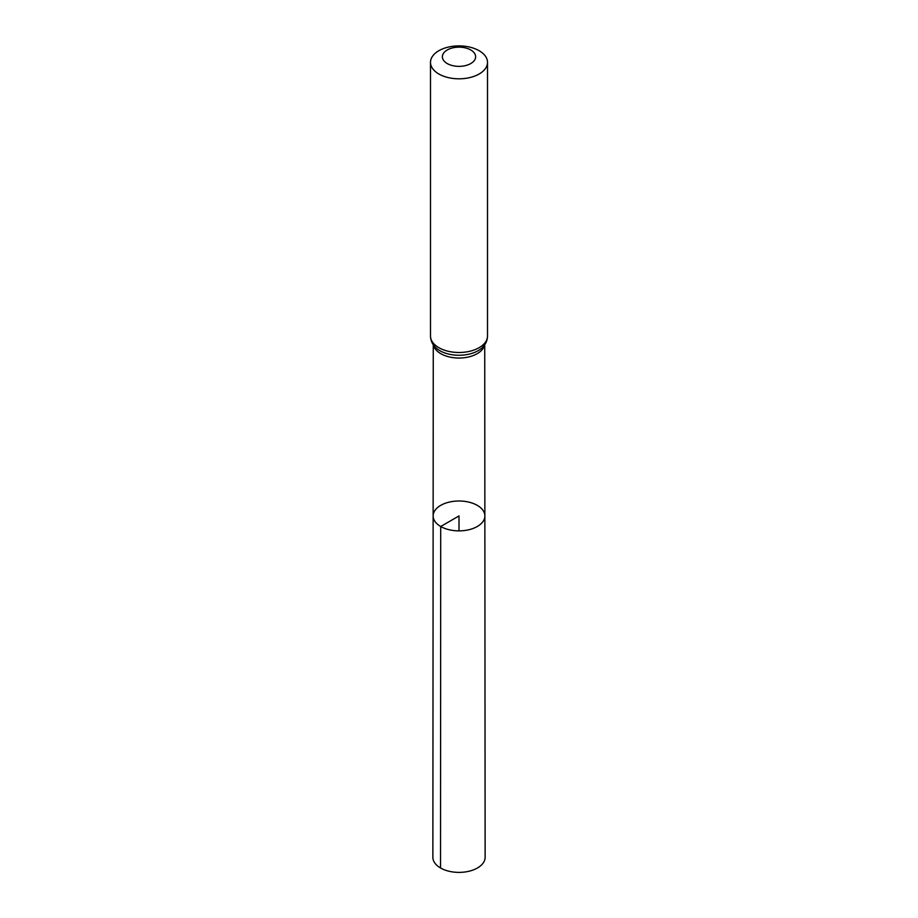 <?xml version="1.0" encoding="UTF-8"?>
<svg xmlns="http://www.w3.org/2000/svg" width="918" height="918" viewBox="0 0 918 918"><rect width="100%" height="100%" fill="white"/><g stroke="black" fill="none" stroke-linecap="round" stroke-linejoin="round"><path stroke-width="1.38" d="M440.709 526.496A25.865 14.929 180 0 1 433.135 515.927A25.865 14.929 180 0 1 459 500.999A25.865 14.929 180 0 1 484.865 515.927A25.865 14.929 180 0 1 468.903 529.732A25.865 14.929 180 0 1 440.709 526.496A25.865 14.929 180 0 1 433.135 515.927L432.871 857.297A26.129 15.09 180 0 0 440.525 867.969A26.129 15.09 180 0 0 469.006 871.239A26.129 15.09 180 0 0 485.129 857.297L484.865 515.927A25.865 14.929 180 0 1 468.903 529.732A25.865 14.929 180 0 1 440.709 526.496M447.238 63.549A16.627 9.605 180 0 1 454.697 47.484A16.627 9.605 180 0 1 475.065 59.245A16.627 9.605 180 0 1 447.238 63.549M438.85 73.991A28.504 16.455 180 0 1 430.496 62.355A28.504 16.455 180 0 1 459 45.9A28.504 16.455 180 0 1 487.504 62.355A28.504 16.455 180 0 1 469.913 77.56A28.504 16.455 180 0 1 438.85 73.991M459 530.868L459 515.939L440.709 526.496L440.525 867.969M484.543 345.007A25.738 14.86 180 0 1 467.365 357.228A25.738 14.86 180 0 1 440.801 353.682A25.738 14.86 180 0 1 433.457 345.007M438.85 347.67A28.504 16.455 180 0 1 430.496 336.034C430.588 340.36 432.24 344.147 435.476 347.394A27.115 15.652 180 0 0 439.825 350.676A27.115 15.652 180 0 0 482.524 347.394C485.76 344.147 487.412 340.36 487.504 336.034A28.504 16.455 180 0 1 469.913 351.238A28.504 16.455 180 0 1 438.85 347.67M433.262 344.732L433.135 515.927M484.738 344.732L484.865 515.927M430.496 62.355L430.496 336.034M487.504 62.355L487.504 336.034"/></g></svg>
